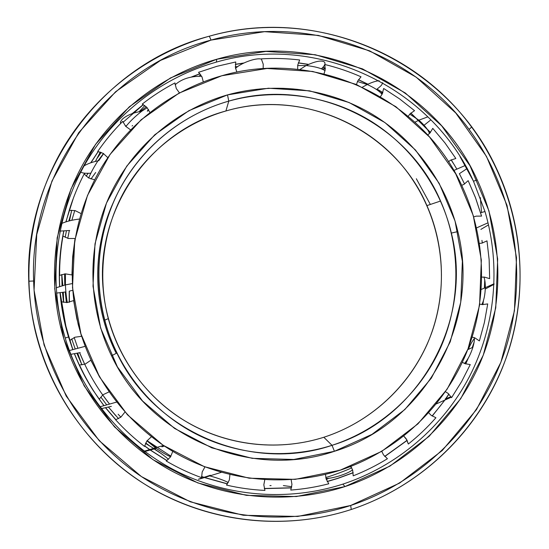 <?xml version="1.0" encoding="UTF-8"?>
<svg xmlns="http://www.w3.org/2000/svg" width="549" height="549" viewBox="0 0 549 549"><rect width="100%" height="100%" fill="white"/><g stroke="black" fill="none" stroke-linecap="round" stroke-linejoin="round"><path stroke-width="0.82" d="M216.944 66.299L235.761 61.968L235.418 67.609L236.88 72.159L235.418 67.609L235.761 61.968L216.944 66.299L198.566 72.324L201.998 76.935L198.566 72.324L216.944 66.299M235.315 66.649L237.69 66.669L235.315 66.649M261.317 58.86C274.157 58.091 286.942 58.462 299.672 59.978L297.702 65.201L297.675 69.339L297.702 65.201L299.672 59.978C286.942 58.462 274.157 58.091 261.317 58.86L263.232 64.212L261.317 58.86M322.043 69.057L325.276 68.7L322.119 69.057M324.864 64.521C337.292 67.554 349.336 71.645 361.009 76.798L357.625 81.156L356.493 84.532L357.625 81.156L361.009 76.798C349.336 71.645 337.292 67.554 324.864 64.521L325.132 70.135L324.864 64.521M383.662 88.471L399.597 98.895L414.543 110.672L410.069 113.801L408.223 116.285L410.069 113.801L414.543 110.672L399.597 98.895L383.662 88.471L382.296 93.852L383.662 88.471M429.092 132.357L430.176 132.789L429.092 132.357M432.77 128.37L444.971 142.932L455.842 158.489L450.674 160.143L448.423 161.749L450.674 160.143L455.842 158.489L444.971 142.932L432.77 128.37L429.922 133.064L432.77 128.37M468.167 180.655L475.283 197.139L481.569 216.1L476.148 216.141L473.677 216.951L476.148 216.141L481.569 216.1L475.64 198.086L468.167 180.655L464.097 184.272L468.167 180.655M486.99 240.86L489.145 259.691L489.646 278.645L484.438 277.087L481.83 277.121L484.438 277.087L489.646 278.645L489.145 259.691L486.99 240.86L482.056 243.104L486.99 240.86M487.725 303.926L484.369 322.599L479.394 340.915L474.851 337.868L472.161 337.1L474.851 337.868L479.394 340.915L484.369 322.599L487.725 303.926L482.351 304.606L487.725 303.926M474.384 338.575C472.346 340.97 470.315 344.587 468.304 349.411M470.26 364.598L461.647 381.534L451.566 397.668L448.08 393.379L445.424 391.691L448.08 393.379L451.566 397.668L461.647 381.534L470.26 364.598L464.9 363.651L470.26 364.598M435.92 417.741C427.513 427.307 418.311 436.071 408.332 444.024L406.891 439.955L403.824 436.126L406.226 438.85L408.332 444.024C418.311 436.071 427.513 427.307 435.92 417.741L431.04 415.229L435.92 417.741M387.429 458.717C376.545 465.435 365.133 471.145 353.192 475.846L352.684 470.212L350.873 466.396L352.684 470.212L353.192 475.846C365.133 471.145 376.545 465.435 387.429 458.717L383.47 454.833L387.429 458.717M326.092 478.831L328.769 483.779L326.092 478.831L325.502 474.363L326.092 478.831M326.312 479.49L328.803 478.282L326.312 479.49M263.829 484.829L264.934 490.415L263.829 484.829L264.783 479.764L263.829 484.829M290.778 490.072L291.951 484.465L291.148 479.675L291.951 484.465L290.778 490.072C303.652 489.104 316.32 487.011 328.769 483.779C316.32 487.011 303.652 489.104 290.778 490.072M202.183 471.955L201.586 477.685L202.183 471.955L204.962 466.904L202.183 471.955M226.538 485.103L229.324 480.032L229.935 474.576L229.324 480.032L226.538 485.103C239.199 488.034 252.005 489.804 264.934 490.415C252.005 489.804 239.199 488.034 226.538 485.103M146.823 441.053L144.538 446.406L146.823 441.053L151.407 436.764L146.823 441.053M145.506 443.393L153.494 448.32L145.506 443.393M154.461 448.958C160.699 453.069 165.366 456.521 168.454 459.328C165.366 456.521 160.692 453.062 154.447 448.952M166.278 461.036L170.465 456.981L172.784 451.381L170.465 456.981L166.278 461.036C177.567 467.666 189.336 473.211 201.586 477.685C189.336 473.211 177.567 467.666 166.278 461.036M102.979 394.752L99.191 399.219L102.979 394.752L109.004 391.911L102.979 394.752M115.647 419.8L120.869 417.144L124.952 412.073L120.869 417.144L115.647 419.8C124.486 429.558 134.121 438.425 144.538 446.406C134.121 438.425 124.486 429.558 115.647 419.8M74.89 337.23L69.929 340.38L74.89 337.23L81.575 336.304L76.812 318.619L73.641 300.571L78.171 324.363L81.575 336.304L74.89 337.23M77.711 353.158L81.87 364.907M79.495 365.023L85.294 364.035L90.86 360.233L99.513 376.909L90.86 360.233L85.294 364.035L79.495 365.023C85.033 377.033 91.601 388.431 99.191 399.219C91.601 388.431 85.033 377.033 79.495 365.023M65.283 273.848L59.608 275.392L65.283 273.848L71.94 274.946L72.688 256.651L75.062 238.506L72.688 256.651L71.94 274.946L65.283 273.848M61.797 274.5L62.867 285.562L61.797 274.5M63.327 292.555L63.684 302.375L63.313 292.363M61.364 301.785L67.198 302.554L73.641 300.571L67.198 302.554L61.364 301.785C63.046 314.913 65.907 327.78 69.929 340.38L65.907 326.168L61.364 301.785M69.4 302.231L69.352 291.341L69.4 302.231M75.076 210.59L69.208 210.384L75.076 210.59L81.032 213.554L75.076 210.59M71.638 210.185L69.517 220.828L71.638 210.185M62.991 236.036L68.316 238.492L75.062 238.506L68.316 238.492L62.991 236.036C60.671 249.04 59.546 262.161 59.608 275.392C59.546 262.161 60.671 249.04 62.991 236.036M103.233 153.384L97.708 151.462L103.233 153.384L107.817 157.652L103.233 153.384M100.295 152.059L95.396 161.427L100.295 152.059M87.847 173.738L86.166 176.167M84.162 173.971L88.506 177.876L94.654 179.852L88.506 177.876L84.162 173.971C78.082 185.637 73.099 197.777 69.208 210.384C73.099 197.777 78.082 185.637 84.162 173.971M146.947 107.487L142.266 104.049L146.947 107.487L149.891 112.415L146.947 107.487M144.812 105.559L139.172 111.673L144.812 105.559M122.736 121.37L125.707 126.339L130.566 129.845L125.707 126.339L122.736 121.37C113.499 130.628 105.161 140.654 97.708 151.462C105.161 140.654 113.499 130.628 122.736 121.37M132.069 125.996L132.645 125.543L132.069 125.996M147.571 111.138L148.621 109.731L147.571 111.138M200.769 74.815L199.198 76.016L200.769 74.815M174.918 82.947L176.277 88.513L179.461 92.891L176.277 88.513L174.918 82.947C163.424 88.986 152.54 96.02 142.266 104.049C152.54 96.02 163.424 88.986 174.918 82.947M382.667 93.028L380.683 92.781M73.902 301.525L73.641 300.571M381.781 451.326L383.47 454.833L381.781 451.326M431.04 415.229L428.721 412.807L431.04 415.229M464.9 363.651L462.313 362.265L464.9 363.651M482.351 304.606L479.723 304.119L482.351 304.606M482.056 243.104L479.49 243.413L482.056 243.104M464.097 184.272L461.654 185.356L464.097 184.272M429.922 133.064L427.705 134.972L429.922 133.064M382.296 93.852L380.484 96.645L382.296 93.852M325.132 70.135L324.006 73.834L325.132 70.135M263.232 64.212L263.156 68.694L263.232 64.212M201.998 76.935L203.315 81.883L201.998 76.935M170.952 456.219L147.077 440.696L156.554 447.421M120.842 417.165L118.145 414.234L120.842 417.165M102.711 394.971L109.423 403.927C97.077 388.308 87.154 371.248 79.646 352.746L84.704 364.248M77.807 348.011L74.184 337.518M66.381 302.588L65.235 292.027L66.381 302.588M64.775 285.068L64.535 273.917L64.775 285.068M67.767 238.348L69.318 230.539L67.767 238.348M71.844 220.266L74.76 210.514L71.844 220.266M88.567 177.91L89.151 176.826L88.567 177.91M291.759 486.709L283.353 485.584M271.103 485.57L269.923 485.625M228.281 482.53C224.102 480.354 217.974 478.152 209.89 475.921M103.637 153.638L98.751 160.72M352.54 469.752C349.075 473.279 333.284 478.495 326.003 478.502C333.284 478.495 349.075 473.279 352.54 469.752M349.624 466.876L351.223 466.938M65.777 325.619L60.164 292.802L65.551 325.694L68.529 336.99L72.729 349.445L68.529 336.99C64.164 322.565 61.344 307.838 60.054 292.816C61.344 307.838 64.164 322.565 68.529 336.99L65.173 338.033L68.625 336.962L72.832 349.411L68.639 336.956L65.551 325.694L72.797 349.425M74.39 353.782C79.433 366.478 85.617 378.577 92.939 390.085L103.788 405.553L92.939 390.085C85.617 378.577 79.433 366.478 74.39 353.782M105.511 407.763L115.743 419.772L105.511 407.763M144.634 445.98L149.479 449.521L144.634 445.98M150.275 450.091L166.862 460.638L150.275 450.091M201.517 476.559L203.809 477.356L201.517 476.559M204.454 477.575L227.423 483.937L204.454 477.575M264.316 488.617L291.512 487.91L264.316 488.617M327.238 481.555L337.827 478.412L353.199 472.758L337.827 478.412L327.238 481.555M384.787 456.507L407.132 440.422L384.787 456.507M432.2 416.067L444.731 400.262L432.2 416.067M445.857 398.684L448.952 394.161L445.857 398.684M465.737 363.96L468.304 358.078L465.737 363.96M473.952 343.015L472.38 347.565M482.9 304.64L483.408 300.735L482.9 304.64M484.856 280.621L484.547 287.896M481.933 240.366L482.351 243.029L481.933 240.366M484.74 279.983L484.41 287.957M483.195 301.394L482.77 304.64L483.195 301.394M474.103 342.137L472.215 347.641M467.789 358.957L465.614 363.918L467.789 358.957M448.862 394.065L445.637 398.766L448.862 394.065M441.08 404.977L432.09 415.998L441.08 404.977M407.077 440.305L384.698 456.411L407.077 440.305M353.185 472.627L337.779 478.303L327.177 481.439L337.779 478.303L353.185 472.627M291.54 487.78L264.282 488.493L291.54 487.78M227.492 483.834L204.647 477.52L227.492 483.834M203.995 477.301L201.517 476.436L203.995 477.301M166.965 460.563L150.419 450.05L166.965 460.563M149.616 449.48L144.662 445.857L149.616 449.48M115.866 419.731L105.634 407.735L115.866 419.731M103.905 405.519L99.211 399.178L103.905 405.519M94.97 393.002C86.811 380.642 79.989 367.562 74.506 353.762C79.989 367.562 86.811 380.642 94.97 393.002M59.615 286.53C58.599 267.864 59.978 249.397 63.739 231.129C59.978 249.397 58.599 267.864 59.615 286.53M65.866 221.892L73.442 197.976L65.866 221.892M84.285 174.129L84.779 173.203L84.285 174.129M90.743 162.806L98.141 151.531L90.743 162.806M132.268 113.568L143.282 104.571L132.268 113.568M175.069 84.519L175.954 84.066L175.069 84.519M191.649 76.894L199.918 73.71L191.649 76.894M235.336 64.308L243.886 62.991L235.336 64.308M298.299 62.812L308.517 64.357L298.299 62.812M322.86 67.397L325.296 68.014L322.86 67.397M358.47 79.674L367.947 84.203L358.47 79.674M377.067 89.123L382.852 92.548L377.067 89.123M410.844 113.039L430.498 132.405L410.844 113.039M451.257 159.828L456.782 168.982L451.257 159.828M459.362 173.649L464.564 183.99L459.362 173.649M480.601 212.779L484.993 211.516L480.601 212.779M65.297 338.431L65.297 338.438C82.631 394.951 122.997 443.283 174.767 470.294C226.723 496.989 288.294 501.704 342.857 484.122C397.332 466.163 443.317 426.676 469.539 376.422C495.418 325.962 500.99 266.107 485.09 211.832L485.09 211.832C500.99 266.107 495.418 325.962 469.539 376.422C443.317 426.676 397.332 466.163 342.857 484.122C288.294 501.704 226.723 496.989 174.767 470.294C122.997 443.283 82.631 394.951 65.297 338.438L62.112 326.813C48.71 271.316 57.597 211.207 86.172 162.243C115.07 113.458 162.648 77.203 216.265 62.133L216.807 59.23C162.504 74.479 114.316 111.179 85.047 160.596C56.094 210.178 47.09 271.069 60.665 327.286C75.577 387.416 115.976 440.003 169.463 469.759C223.148 499.206 287.861 505.011 344.992 486.572L342.857 484.122L344.992 486.572L296.336 496.55L246.432 495.363L197.812 482.921L153.013 459.705L114.425 426.813L84.162 385.892L63.89 339.056L54.722 288.801L57.165 237.813L71.041 188.801L95.553 144.366L129.317 106.794L170.471 77.958L216.807 59.23L265.908 51.414L315.284 54.735L362.505 68.872L405.313 93.001L441.698 125.851L470.006 165.777L488.946 210.857L497.662 258.956L495.754 307.804L483.278 355.121L460.762 398.643L429.188 436.263L389.996 466.087L344.992 486.572C405.526 466.609 455.45 420.287 480.3 362.464C504.785 304.462 503.577 236.942 477.205 179.887C434.582 84.553 319.463 29.303 216.807 59.23L216.265 62.133C317.638 32.549 431.377 87.071 473.485 181.239L485.09 211.832L473.485 181.239C431.377 87.071 317.638 32.549 216.265 62.133C162.648 77.203 115.07 113.458 86.172 162.243C57.597 211.207 48.71 271.316 62.112 326.813L65.297 338.431M350.667 505.485L351.278 509.486C426.449 484.527 486.133 422.785 509.369 348.347C532.214 273.759 517.92 189.892 471.632 127.08C414.001 47.722 305.978 8.777 209.306 36.2L211.063 40.084C306.095 13.073 412.361 51.331 469.059 129.386C514.605 191.162 528.666 273.677 506.178 347.043C483.319 420.26 424.59 480.972 350.667 505.485C280.491 528.351 199.781 517.083 137.648 474C75.748 430.649 35.959 357.317 33.626 280.999C29.049 170.952 107.556 66.841 211.063 40.084L209.306 36.2C322.174 3.658 448.217 63.691 496.049 167.582C526.072 230.745 528.083 305.882 501.285 370.616C474.082 435.158 418.715 487.066 351.278 509.486C287.614 530.21 215.283 523.719 155.422 490.573C95.78 457.084 50.982 397.86 35.102 330.423C20.869 268.31 31.444 201.387 63.725 147.036C96.37 92.877 149.568 52.814 209.306 36.2C104.022 63.361 24.094 169.257 28.754 281.218C31.115 358.868 71.617 433.47 134.601 477.548C197.825 521.351 279.928 532.77 351.278 509.486L350.667 505.485L399.61 483.093L442.206 450.564L476.484 409.595L500.921 362.237L514.447 310.789L516.499 257.687L507.029 205.408L486.462 156.39L455.725 112.957L416.197 77.183L369.669 50.865L318.303 35.39L264.556 31.67L211.063 40.084L160.534 60.39L115.613 91.738L78.733 132.652L51.935 181.095L36.749 234.553L34.065 290.195L44.071 345.033L66.216 396.124L99.28 440.744L141.409 476.573L190.297 501.807L243.324 515.271L297.702 516.451L350.667 505.485M160.747 453.268L154.187 449.02L160.747 453.268M145.698 442.988L149.259 445.596M115.914 415.806L108.462 407.084L118.536 418.654M106.581 404.723L100.947 397.202L106.581 404.723M81.719 364.378L76.908 353.316L81.719 364.378M75.131 348.732L71.72 338.905L75.131 348.732M63.56 302.355L62.497 292.493L63.56 302.355M62.044 285.789L61.763 274.514L62.044 285.789M65.159 237.346L66.429 230.916L65.159 237.346M68.803 221.014L71.322 212.312L68.803 221.014M87.408 174.397L87.97 173.367L87.408 174.397M101.249 152.402L97.269 158.126M200.001 73.813L192.349 76.736L200.001 73.813M175.543 84.409L175.083 84.642L175.543 84.409M123.079 122.255L143.392 104.633L132.57 113.465M98.264 151.551L90.914 162.744L98.264 151.551M84.896 173.223L84.361 174.232L84.896 173.223M69.249 210.377L65.99 221.851L69.249 210.377M63.856 231.122C60.088 249.383 58.716 267.843 59.724 286.496C58.716 267.843 60.088 249.383 63.856 231.122M442.254 403.426L444.498 400.365M453.206 163.19L451.141 159.889L453.206 163.19M430.416 132.501L410.748 113.128L430.416 132.501M382.804 92.671L376.957 89.206L382.804 92.671M367.796 84.272L358.401 79.783L367.796 84.272M325.296 68.145L322.764 67.5L325.296 68.145M308.318 64.446L298.258 62.936L308.318 64.446M243.536 63.162L235.322 64.432L243.536 63.162M146.24 106.767L140.084 111.509M116.251 353.33C106.382 333.511 100.433 312.566 98.395 290.49C95.842 260.151 100.68 231.102 112.916 203.356C91.662 250.419 92.877 307.097 116.251 353.33M225.913 110.987C150.035 131.094 94.888 210.198 103.253 290.023C107.981 341.19 136.639 389.028 179.084 417.219C221.693 445.198 276.037 452.431 323.814 437.272C280.587 450.962 231.925 446.543 191.429 424.645C151.092 402.506 120.361 363.5 108.297 318.626C97.022 275.591 103.178 228.59 124.98 190.098C147.036 151.737 183.984 123.003 225.913 110.987L228.782 101.112C184.553 113.739 145.554 144.023 122.255 184.505C99.232 225.131 92.719 274.761 104.633 320.204C117.376 367.597 149.829 408.765 192.411 432.104C235.144 455.19 286.475 459.801 332.035 445.321L323.814 437.272L332.035 445.321C251.504 472.826 154.001 432.283 116.855 353.014C93.817 305.464 92.925 248.162 114.357 200.062C136.056 152.066 178.981 115.297 228.782 101.112L227.506 94.895C175.934 109.553 131.444 147.612 108.949 197.324C86.728 247.146 87.648 306.527 111.529 355.786C150.028 437.91 251.065 479.833 334.41 451.299L332.035 445.321L334.41 451.299L293.804 459.472L252.217 458.333L211.77 447.833L174.548 428.405L142.527 400.976L117.431 366.91L100.618 327.979L93.007 286.221L94.998 243.852L106.472 203.096L126.771 166.1L154.77 134.759L188.952 110.644L227.506 94.895L268.42 88.224L309.636 90.853L349.116 102.533L384.952 122.592L415.449 149.994L439.179 183.366L455.066 221.075L462.368 261.331L460.741 302.218L450.242 341.794L431.329 378.151L404.853 409.527L372.037 434.334L334.41 451.299C425.008 423.711 480.869 322.112 457.859 231.575C446.31 183.188 415.065 140.132 372.318 114.302C329.421 88.766 276.222 81.369 227.506 94.895L228.782 101.112C275.818 88.018 327.218 95.128 368.681 119.778C409.993 144.716 440.209 186.31 451.367 233.071C473.615 320.575 419.56 418.743 332.035 445.321C380.32 429.627 420.465 393.077 440.881 347.098C461.002 300.982 460.844 247.016 440.579 201.03C407.056 122.132 312.47 76.222 228.782 101.112L225.913 110.987C305.244 87.305 395.074 130.751 426.916 205.607C446.159 249.232 446.296 300.447 427.17 344.189C407.77 387.793 369.635 422.435 323.814 437.272C374.205 420.973 415.037 380.622 432.31 331.095C449.322 281.459 442.185 224.829 413.418 180.964C374.706 120.794 295.685 90.475 225.913 110.987M221.762 75.762C316.986 47.784 424.103 99.431 463.082 188.403C486.97 241.086 487.704 303.22 464.921 356.479C441.794 409.575 395.747 451.978 340.092 470.232C287.566 487.08 228.206 481.754 178.878 454.867C129.742 427.692 92.486 379.702 78.377 324.679C65.393 272.709 73.36 216.231 99.952 170.135C126.846 124.211 171.418 89.995 221.762 75.762L179.043 93.117L141.127 119.771L110.04 154.454L87.49 195.437L74.733 240.613L72.502 287.607L80.943 333.916L99.609 377.081L127.471 414.818L163.005 445.184L204.283 466.643L249.116 478.193L295.163 479.366L340.092 470.232L381.679 451.388L417.926 423.883L447.14 389.159L467.995 348.951L479.558 305.223L481.336 260.054L473.279 215.585L455.745 173.909L429.551 137.024L395.891 106.698L356.308 84.457L312.669 71.459L267.075 68.474L221.762 75.762M416.327 178.748L430.354 204.454M474.322 337.662C474.569 340.037 474.082 343.262 472.874 347.339C470.596 354.386 467.796 359.767 464.461 363.465C467.796 359.767 470.596 354.386 472.874 347.339C474.082 343.262 474.569 340.037 474.322 337.662M483.889 277.046C484.877 279.503 485.35 282.996 485.316 287.539C485.103 294.765 483.944 300.44 481.844 304.558C483.944 300.44 485.103 294.765 485.316 287.539C485.35 282.996 484.877 279.503 483.889 277.046M409.76 114.144L418.887 120.169C424.501 125.158 428.048 129.591 429.531 133.469C428.048 129.591 424.501 125.158 418.887 120.169L409.76 114.144M357.454 81.533L367.274 84.525C374.493 87.785 379.421 91.059 382.049 94.339C379.421 91.059 374.493 87.785 367.274 84.525L357.454 81.533M297.654 65.564L306.095 65.551C314.81 66.491 321.124 68.186 325.042 70.636C321.124 68.186 314.81 66.491 306.095 65.551L297.654 65.564M125.872 126.517C129.79 121.555 135.061 116.477 141.683 111.275L147.159 107.728L141.683 111.275C135.061 116.477 129.79 121.555 125.872 126.517M148.45 109.457L147.304 111.111L148.45 109.457M88.691 177.979C90.619 173.155 93.694 167.452 97.921 160.871L103.459 153.521L97.921 160.871C93.694 167.452 90.619 173.155 88.691 177.979M95.684 172.475L90.969 179.036M67.383 302.54C66.456 298.285 65.798 292.411 65.413 284.91L65.482 273.834L65.413 284.91C65.798 292.411 66.456 298.285 67.383 302.54M72.694 290.263L69.243 291.169L69.222 302.273M170.622 456.741C166.937 455.327 161.859 452.335 155.394 447.758L146.947 440.874L155.394 447.758C161.859 452.335 166.937 455.327 170.622 456.741M436.318 403.906L451.305 397.188M452.225 396.701L452.513 396.275M451.031 396.728L445.17 398.951M476.525 227.917L488.04 222.798M488.528 224.87L480.883 229.407M453.797 170.485L465.319 165.441M467.062 168.57L459.952 173.306M235.555 68.405C239.426 63.965 255.559 57.322 261.475 59.134M175.11 84.793C181.637 78.967 190.489 76.126 201.661 76.27M79.44 219.044C72.701 219.82 66.772 221.295 61.646 223.464M59.985 231.102L69.702 230.477M85.143 346.337L69.359 350.564M70.787 354.338L80.175 352.623M116.56 402.108L99.897 406.809M101.277 408.634L111.351 406.377M221.329 472.325L202.231 478.241C195.087 480.306 197.798 479.304 210.37 475.235M325.777 477.548C332.495 475.626 347.119 470.164 351.71 467.803M74.458 353.776C79.406 366.348 85.569 378.453 92.939 390.085M480.341 197.613L481.542 212.504M60.04 317.487L62.112 326.813L60.665 327.286M471.632 127.08L469.059 129.386M33.626 280.999L28.754 281.218M477.205 179.887L473.485 181.239L459.945 156.472M108.297 318.626L104.633 320.204M116.855 353.014L111.529 355.786M457.859 231.575L451.367 233.071M440.579 201.03L426.916 205.607M467.714 349.679L472.895 347.27M481.308 289.426L494.066 283.778M494.038 284.341L485.275 289.021M414.948 122.194L418.887 120.169L427.891 116.834M430.89 119.826L424.089 125.254M362.429 87.167L367.274 84.525C372.03 82.254 375.983 80.984 379.139 80.724M382.687 82.7C381.507 84.786 383.113 84.32 376.532 89.514M299.809 69.572L306.095 65.551C315.51 61.172 321.625 60.006 324.445 62.051C325.715 63.56 324.706 65.811 321.419 68.803M141.683 111.275C133.716 112.559 127.457 115.016 122.907 118.653C120.732 120.842 119.991 122.441 120.684 123.45M125.22 125.776L126.352 125.886M97.921 160.871C92.39 161.996 87.785 163.657 84.1 165.853M80.854 171.837C81.478 173.045 84.8 173.498 90.818 173.203M72.269 283.579L65.413 284.91L56.176 287.765M56.574 293.091L65.887 291.903M163.437 445.472L144.284 451.182M144.73 451.511L156.328 448.423M164.377 446.097L161.873 446.838"/></g></svg>
